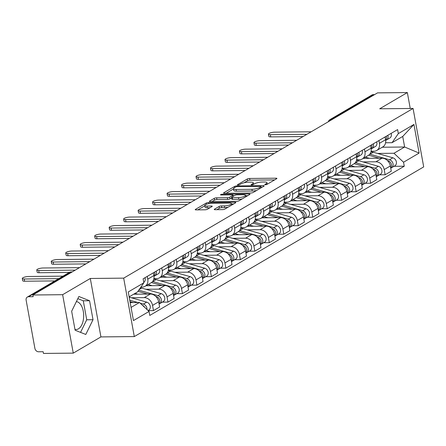<?xml version="1.0" encoding="UTF-8"?>
<svg xmlns="http://www.w3.org/2000/svg" width="446" height="446" viewBox="0 0 446 446"><rect width="100%" height="100%" fill="white"/><g stroke="black" fill="none" stroke-linecap="round" stroke-linejoin="round"><path stroke-width="0.67" d="M265.309 184.772A1.227 0.307 -10.3 0 0 266.976 184.388L276.654 178.712A1.756 0.44 -10.3 0 0 276.91 178.411A1.756 0.44 -10.3 0 0 276.096 178.194L249.643 178.456A1.756 0.44 -10.3 0 0 247.262 179.002L237.584 184.677A1.227 0.307 -10.3 0 0 237.4 184.889A1.227 0.307 -10.3 0 0 237.974 185.045A1.227 0.307 -10.3 0 0 239.641 184.661L240.89 183.925A5.62 1.405 -10.3 0 1 248.511 182.169L250.713 182.146A5.62 1.405 -10.3 0 1 253.328 182.849A5.62 1.405 -10.3 0 1 252.503 183.808L251.249 184.544A1.227 0.307 -10.3 0 0 251.07 184.755A1.227 0.307 -10.3 0 0 251.639 184.906A1.227 0.307 -10.3 0 0 253.306 184.521L254.56 183.791A5.62 1.405 -10.3 0 1 262.181 182.035L264.383 182.013A5.62 1.405 -10.3 0 1 266.998 182.715A5.62 1.405 -10.3 0 1 266.173 183.674L264.918 184.41A1.227 0.307 -10.3 0 0 264.74 184.616A1.227 0.307 -10.3 0 0 265.309 184.772M76.377 301.613A13.949 7.632 -90.6 0 1 83.603 313.778A13.949 7.632 -90.6 0 1 78.463 328.83A13.949 7.632 -90.6 0 1 76.188 329.494A13.949 7.632 -90.6 0 1 74.939 329.315M214.504 209.185A1.756 0.44 -10.3 0 0 214.242 209.481A1.756 0.44 -10.3 0 0 215.061 209.704L222.482 209.631A1.756 0.44 -10.3 0 0 224.862 209.079L235.611 202.774A1.756 0.44 -10.3 0 0 235.873 202.478A1.756 0.44 -10.3 0 0 235.053 202.255L208.6 202.523A1.756 0.44 -10.3 0 0 206.219 203.069L195.471 209.375A1.756 0.44 -10.3 0 0 195.214 209.67A1.756 0.44 -10.3 0 0 196.028 209.893L204.993 209.804A1.756 0.44 -10.3 0 0 207.373 209.252L211.973 206.559A1.756 0.44 -10.3 0 0 212.235 206.258A1.756 0.44 -10.3 0 0 211.415 206.035L206.972 206.08A4.694 1.176 -10.3 0 1 204.786 205.495A4.694 1.176 -10.3 0 1 207.067 204.023A4.694 1.176 -10.3 0 1 211.844 203.225L229.261 203.053A4.694 1.176 -10.3 0 1 231.446 203.638A4.694 1.176 -10.3 0 1 229.166 205.11A4.694 1.176 -10.3 0 1 224.388 205.907L221.484 205.935A1.756 0.44 -10.3 0 0 219.103 206.487L214.504 209.185L214.593 209.67M123.687 278.142L90.298 278.477L62.641 294.695L32.842 294.996L377.556 92.868L407.349 92.567L379.691 108.785L413.08 108.456L123.687 278.142L134.307 336.579L423.7 166.893L413.08 108.456M250.814 193.018A1.756 0.44 -10.3 0 0 253.194 192.466L263.948 186.16A1.756 0.44 -10.3 0 0 264.205 185.865A1.756 0.44 -10.3 0 0 263.385 185.642L236.932 185.91A1.756 0.44 -10.3 0 0 234.551 186.456L223.803 192.761A1.756 0.44 -10.3 0 0 223.546 193.057A1.756 0.44 -10.3 0 0 224.36 193.28L250.814 193.018M249.782 194.467L239.028 200.772A1.756 0.44 -10.3 0 1 236.648 201.324L210.194 201.586A1.756 0.44 -10.3 0 1 209.38 201.363A1.756 0.44 -10.3 0 1 209.637 201.068L214.236 198.37A1.756 0.44 -10.3 0 1 216.617 197.818L227.349 197.712A1.756 0.44 -10.3 0 0 229.729 197.165L232.779 195.376A1.756 0.44 -10.3 0 0 233.035 195.075A1.756 0.44 -10.3 0 0 232.221 194.857L221.049 194.969A1.227 0.307 -10.3 0 1 220.48 194.813A1.227 0.307 -10.3 0 1 221.077 194.428A1.227 0.307 -10.3 0 1 222.325 194.216L249.219 193.949A1.756 0.44 -10.3 0 1 250.039 194.172A1.756 0.44 -10.3 0 1 249.782 194.467M62.641 294.695L73.261 353.132L43.463 353.433L43.156 351.727L38.512 351.771A3.579 2.86 -120.4 0 1 34.9 348.398L26.136 300.18A3.579 2.86 -120.4 0 1 27.323 297.064L69.37 272.411A3.579 2.86 59.6 0 1 70.557 272.088L28.511 296.746A3.579 2.86 -120.4 0 0 27.323 297.064M73.261 353.132L100.919 336.914L134.307 336.579M32.842 294.996L33.155 296.696L28.511 296.746M332.549 119.255L331.177 119.272A3.579 2.86 59.6 0 0 329.99 119.589L372.031 94.937A3.579 2.86 59.6 0 1 373.224 94.619L331.177 119.272A3.579 1.957 89.4 0 0 330.174 120.649M374.595 94.602L373.224 94.619M410.242 108.484L407.349 92.567M378.933 140.546L379.435 143.322A8.229 6.573 59.6 0 1 376.708 150.486L382.835 146.896A8.229 6.573 -120.4 0 0 385.561 139.732L385.06 136.95M363.011 161.92L375.894 161.792A8.229 6.573 59.6 0 1 384.207 169.558L390.328 165.968A8.229 6.573 -120.4 0 0 382.021 158.196L363.239 158.386M390.328 165.968L391.276 171.164L385.149 174.754L379.501 174.81M376.708 150.486A8.229 6.573 59.6 0 1 373.971 151.227L371.1 151.255M384.207 169.558L385.149 174.754M364.454 149.031L364.956 151.813A8.229 6.573 59.6 0 1 362.23 158.977L368.357 155.386A8.229 6.573 -120.4 0 0 371.083 148.223L370.576 145.441M365.018 183.3L370.671 183.245L376.798 179.654L375.85 174.458A8.229 6.573 -120.4 0 0 367.537 166.687L348.761 166.876M362.23 158.977A8.229 6.573 59.6 0 1 359.493 159.718L356.622 159.746M348.532 170.411L361.416 170.283A8.229 6.573 59.6 0 1 369.728 178.049L370.671 183.245M349.976 157.522L350.478 160.304A8.229 6.573 59.6 0 1 347.752 167.467L353.879 163.877A8.229 6.573 -120.4 0 0 356.605 156.708L356.098 153.931M350.539 191.791L356.192 191.735L362.319 188.145L361.372 182.949A8.229 6.573 -120.4 0 0 353.059 175.178L334.283 175.367M347.752 167.467A8.229 6.573 59.6 0 1 345.014 168.209L342.138 168.237M334.048 178.902L346.938 178.768A8.229 6.573 59.6 0 1 355.245 186.54L356.192 191.735M335.492 166.012L336 168.794A8.229 6.573 59.6 0 1 333.273 175.958L339.4 172.368A8.229 6.573 -120.4 0 0 342.127 165.198L341.619 162.422M336.061 200.282L341.714 200.226L347.835 196.636L346.893 191.434A8.229 6.573 -120.4 0 0 338.581 183.668L319.804 183.858M333.273 175.958A8.229 6.573 59.6 0 1 330.536 176.7L327.659 176.727M319.57 187.387L332.454 187.259A8.229 6.573 59.6 0 1 340.766 195.03L341.714 200.226M321.014 174.503L321.521 177.279A8.229 6.573 59.6 0 1 318.795 184.449L324.922 180.859A8.229 6.573 -120.4 0 0 327.648 173.689L327.141 170.913M321.583 208.773L327.236 208.717L333.357 205.121L332.415 199.925A8.229 6.573 -120.4 0 0 324.103 192.159L305.326 192.349M318.795 184.449A8.229 6.573 59.6 0 1 316.058 185.19L313.181 185.218M305.092 195.878L317.976 195.749A8.229 6.573 59.6 0 1 326.288 203.521L327.236 208.717M306.536 182.994L307.043 185.77A8.229 6.573 59.6 0 1 304.317 192.94L310.444 189.344A8.229 6.573 -120.4 0 0 313.17 182.18L312.663 179.404M307.104 217.263L312.752 217.208L318.879 213.612L317.937 208.416A8.229 6.573 -120.4 0 0 309.624 200.65L290.848 200.834M304.317 192.94A8.229 6.573 59.6 0 1 301.58 193.675L298.703 193.709M290.614 204.368L303.497 204.24A8.229 6.573 59.6 0 1 311.81 212.012L312.752 217.208M292.058 191.485L292.565 194.261A8.229 6.573 59.6 0 1 289.839 201.43L295.966 197.834A8.229 6.573 -120.4 0 0 298.686 190.671L298.184 187.889M292.626 225.754L298.274 225.693L304.401 222.102L303.458 216.907A8.229 6.573 -120.4 0 0 295.146 209.141L276.369 209.325M289.839 201.43A8.229 6.573 59.6 0 1 287.101 202.166L284.225 202.194M276.135 212.859L289.019 212.731A8.229 6.573 59.6 0 1 297.331 220.497L298.274 225.693M277.579 199.975L278.087 202.752A8.229 6.573 59.6 0 1 275.36 209.915L281.482 206.325A8.229 6.573 -120.4 0 0 284.208 199.161L283.706 196.379M278.148 234.239L283.795 234.183L289.922 230.593L288.98 225.397A8.229 6.573 -120.4 0 0 280.668 217.631L261.891 217.815M275.36 209.915A8.229 6.573 59.6 0 1 272.623 210.657L269.746 210.685M261.657 221.35L274.541 221.222A8.229 6.573 59.6 0 1 282.853 228.988L283.795 234.183M263.101 208.46L263.603 211.242A8.229 6.573 59.6 0 1 260.877 218.406L267.003 214.816A8.229 6.573 -120.4 0 0 269.73 207.652L269.228 204.87M263.67 242.73L269.317 242.674L275.444 239.084L274.496 233.888A8.229 6.573 -120.4 0 0 266.19 226.116L247.407 226.306M260.877 218.406A8.229 6.573 59.6 0 1 258.139 219.148L255.268 219.176M247.179 229.841L260.063 229.712A8.229 6.573 59.6 0 1 268.375 237.478L269.317 242.674M248.623 216.951L249.124 219.733A8.229 6.573 59.6 0 1 246.398 226.897L252.525 223.307A8.229 6.573 -120.4 0 0 255.251 216.137L254.744 213.361M249.186 251.221L254.839 251.165L260.966 247.575L260.018 242.379A8.229 6.573 -120.4 0 0 251.706 234.607L232.929 234.797M246.398 226.897A8.229 6.573 59.6 0 1 243.661 227.638L240.79 227.666M232.7 238.331L245.584 238.203A8.229 6.573 59.6 0 1 253.897 245.969L254.839 251.165M234.144 225.442L234.646 228.224A8.229 6.573 59.6 0 1 231.92 235.388L238.047 231.797A8.229 6.573 -120.4 0 0 240.773 224.628L240.266 221.852M234.708 259.711L240.361 259.656L246.487 256.065L245.54 250.869A8.229 6.573 -120.4 0 0 237.227 243.098L218.451 243.287M231.92 235.388A8.229 6.573 59.6 0 1 229.183 236.129L226.306 236.157M218.217 246.816L231.106 246.688A8.229 6.573 59.6 0 1 239.413 254.46L240.361 259.656M219.661 233.933L220.168 236.715A8.229 6.573 59.6 0 1 217.442 243.878L223.569 240.288A8.229 6.573 -120.4 0 0 226.295 233.119L225.787 230.342M220.229 268.202L225.882 268.146L232.004 264.556L231.061 259.355A8.229 6.573 -120.4 0 0 222.749 251.589L203.973 251.778M217.442 243.878A8.229 6.573 59.6 0 1 214.704 244.62L211.828 244.648M203.738 255.307L216.622 255.179A8.229 6.573 59.6 0 1 224.935 262.95L225.882 268.146M205.182 242.423L205.69 245.2A8.229 6.573 59.6 0 1 202.963 252.369L209.09 248.773A8.229 6.573 -120.4 0 0 211.817 241.609L211.309 238.833M205.751 276.693L211.404 276.637L217.525 273.041L216.583 267.845A8.229 6.573 -120.4 0 0 208.271 260.079L189.494 260.263M202.963 252.369A8.229 6.573 59.6 0 1 200.226 253.105L197.349 253.138M189.26 263.798L202.144 263.67A8.229 6.573 59.6 0 1 210.456 271.441L211.404 276.637M190.704 250.914L191.211 253.69A8.229 6.573 59.6 0 1 188.485 260.86L194.612 257.264A8.229 6.573 -120.4 0 0 197.338 250.1L196.831 247.324M191.273 285.184L196.92 285.128L203.047 281.532L202.105 276.336A8.229 6.573 -120.4 0 0 193.793 268.57L175.016 268.754M188.485 260.86A8.229 6.573 59.6 0 1 185.748 261.596L182.871 261.624M174.782 272.289L187.666 272.16A8.229 6.573 59.6 0 1 195.978 279.926L196.92 285.128M176.226 259.405L176.733 262.181A8.229 6.573 59.6 0 1 174.007 269.351L180.134 265.755A8.229 6.573 -120.4 0 0 182.854 258.591L182.353 255.809M176.794 293.674L182.442 293.613L188.569 290.023L187.627 284.827A8.229 6.573 -120.4 0 0 179.314 277.061L160.538 277.245M174.007 269.351A8.229 6.573 59.6 0 1 171.27 270.086L168.393 270.114M160.304 280.779L173.187 280.651A8.229 6.573 59.6 0 1 181.5 288.417L182.442 293.613M161.747 267.895L162.255 270.672A8.229 6.573 59.6 0 1 159.529 277.836L165.65 274.245A8.229 6.573 -120.4 0 0 168.376 267.082L167.874 264.3M162.316 302.159L167.964 302.104L174.091 298.513L173.148 293.317A8.229 6.573 -120.4 0 0 164.836 285.546L146.059 285.735M159.529 277.836A8.229 6.573 59.6 0 1 156.791 278.577L153.915 278.605M145.825 289.27L158.709 289.142A8.229 6.573 59.6 0 1 167.021 296.908L167.964 302.104M147.269 276.381L147.771 279.163A8.229 6.573 59.6 0 1 145.045 286.326L151.172 282.736A8.229 6.573 -120.4 0 0 153.898 275.572L153.396 272.79M148.195 310.65L153.485 310.594L159.612 307.004L158.665 301.808A8.229 6.573 -120.4 0 0 150.358 294.037L133.672 294.204M145.045 286.326A8.229 6.573 59.6 0 1 142.307 287.068L140.903 287.079M131.347 297.761L144.231 297.633A8.229 6.573 59.6 0 1 152.543 305.398L153.485 310.594M377.489 153.43L393.963 153.262L404.639 147.007L402.721 136.443L392.045 142.703L385.578 142.765M382.267 147.23L404.639 147.007L419.134 153.073L403.541 162.216L393.963 153.262M392.045 142.703L398.339 133.594L413.933 124.451L419.134 153.073M131.063 307.422L139.47 302.494L149.048 311.442L149.772 315.445L404.271 166.219L403.541 162.216M149.048 311.442L133.454 320.585L128.253 291.963L143.846 282.82L137.552 291.929L129.139 296.858M398.339 133.594L397.615 129.591L143.116 278.817L143.846 282.82M90.298 278.477L100.919 336.914M75.106 330.224L85.788 334.461L93.019 319.721L89.568 300.738L78.886 296.495L71.655 311.241L75.106 330.224M139.47 302.494L130.182 302.583M393.98 166.319L404.271 166.219M413.933 124.451L402.721 136.443M80.548 332.387L86.73 319.782L83.279 300.799L77.833 298.636M83.279 300.799L89.568 300.738M86.73 319.782L93.019 319.721M274.602 179.911L249.955 180.162A1.756 0.44 -10.3 0 0 247.575 180.708L244.062 182.765M233.498 188.959L226.161 193.263M261.897 187.365L261.217 187.37M260.888 186.774A1.227 0.307 -10.3 0 0 261.066 186.562A1.227 0.307 -10.3 0 0 260.497 186.406L237.278 186.64A1.227 0.307 -10.3 0 0 235.611 187.025L234.289 187.799A5.62 1.405 -10.3 0 0 233.464 188.753A5.62 1.405 -10.3 0 0 236.073 189.461L251.945 189.305A5.62 1.405 -10.3 0 0 259.566 187.543L260.888 186.774L261.083 187.844M233.464 188.753L233.771 190.459A5.62 1.405 -10.3 0 0 236.386 191.167L236.073 189.461M256.706 190.409A5.62 1.405 -10.3 0 1 252.258 191.005L236.386 191.167M211.995 201.57L214.548 200.07L214.236 198.37M231.619 197.94L230.036 198.866A1.756 0.44 -10.3 0 1 227.655 199.418L216.929 199.524A1.756 0.44 -10.3 0 0 214.548 200.07M233.174 195.816L234.061 195.811M245.601 195.694L247.731 195.671M238.482 197.6A4.694 1.176 -10.3 0 0 243.26 196.803A4.694 1.176 -10.3 0 0 245.534 195.331A4.694 1.176 -10.3 0 0 243.354 194.746L237.216 194.807A1.756 0.44 -10.3 0 0 234.836 195.354L231.786 197.143A1.756 0.44 -10.3 0 0 231.53 197.444A1.756 0.44 -10.3 0 0 232.344 197.662L238.482 197.6L238.788 199.306A4.694 1.176 -10.3 0 0 242.301 198.855M231.53 197.444L231.836 199.145A1.756 0.44 -10.3 0 0 232.65 199.368L232.344 197.662M238.788 199.306L232.65 199.368M228.09 207.189A4.694 1.176 -10.3 0 1 224.695 207.613L221.796 207.641A1.756 0.44 -10.3 0 0 219.41 208.187L216.862 209.687M204.786 205.495L205.099 207.195A4.694 1.176 -10.3 0 0 207.279 207.786L206.972 206.08M209.927 207.758L207.279 207.786M204.837 205.768L197.829 209.876M233.565 203.978L231.507 204M368.652 155.202L379.295 158.224M387.396 160.532L387.959 160.688A4.471 3.574 59.6 0 1 391.209 163.866A4.471 3.574 59.6 0 1 390.713 168.058A4.471 3.574 59.6 0 0 391.56 167.741A4.471 3.574 59.6 0 0 392.965 163.498A4.471 3.574 59.6 0 0 389.536 159.763L369.957 154.199A10.732 8.574 59.6 0 0 369.795 154.154M365.324 157.165L369.411 158.324M370.949 151.902A10.732 8.574 59.6 0 1 373.296 152.237L392.876 157.806A4.471 3.574 59.6 0 1 396.304 161.541A4.471 3.574 59.6 0 1 394.9 165.784L391.56 167.741M385.651 140.323L385.98 140.211A4.471 3.574 -120.4 0 0 386.509 139.972A4.471 3.574 -120.4 0 0 387.803 135.339M386.509 139.972L389.854 138.009A4.471 3.574 -120.4 0 0 391.142 133.382M303.04 136.56L270.755 136.883A4.114 1.031 169.7 0 1 268.843 136.364L268.442 134.151A4.114 1.031 -10.3 0 0 270.354 134.67L306.887 134.302M385.651 140.306A4.471 3.574 -120.4 0 0 386.225 136.264M311.157 131.799L274.625 132.167A4.114 1.031 -10.3 0 0 270.438 132.863A4.114 1.031 -10.3 0 0 268.442 134.151M354.174 163.688L364.817 166.715M372.917 169.017L373.48 169.179A4.471 3.574 59.6 0 1 376.731 172.357A4.471 3.574 59.6 0 1 376.229 176.544M350.846 165.656L354.932 166.815M355.317 162.645A10.732 8.574 59.6 0 1 355.479 162.684L375.058 168.254A4.471 3.574 59.6 0 1 378.487 171.989A4.471 3.574 59.6 0 1 377.082 176.231A4.471 3.574 59.6 0 1 376.234 176.56M356.471 160.393A10.732 8.574 59.6 0 1 358.818 160.727L378.398 166.297A4.471 3.574 59.6 0 1 381.826 170.032A4.471 3.574 59.6 0 1 380.421 174.269L377.082 176.231M339.696 172.178L350.333 175.206M358.439 177.508L358.997 177.67A4.471 3.574 59.6 0 1 362.252 180.847A4.471 3.574 59.6 0 1 361.751 185.034M336.368 174.141L340.449 175.306M340.839 171.13A10.732 8.574 59.6 0 1 340.995 171.175L360.574 176.744A4.471 3.574 59.6 0 1 364.008 180.479A4.471 3.574 59.6 0 1 362.598 184.722A4.471 3.574 59.6 0 1 361.756 185.051M341.987 168.878A10.732 8.574 59.6 0 1 344.34 169.218L363.919 174.787A4.471 3.574 59.6 0 1 367.348 178.523A4.471 3.574 59.6 0 1 365.943 182.76L362.598 184.722M371.172 148.813L371.501 148.702A4.471 3.574 -120.4 0 0 372.031 148.462A4.471 3.574 -120.4 0 0 373.324 143.829M372.031 148.462L375.376 146.5A4.471 3.574 -120.4 0 0 376.664 141.873M288.562 145.05L256.277 145.374A4.114 1.031 169.7 0 1 254.365 144.855L253.964 142.642A4.114 1.031 -10.3 0 0 255.876 143.16L292.409 142.792M371.167 148.791A4.471 3.574 -120.4 0 0 371.747 144.755M296.679 140.289L260.146 140.652A4.114 1.031 -10.3 0 0 255.959 141.354A4.114 1.031 -10.3 0 0 253.964 142.642M356.694 157.304L357.023 157.193A4.471 3.574 -120.4 0 0 357.553 156.947A4.471 3.574 -120.4 0 0 358.846 152.32M357.553 156.947L360.898 154.991A4.471 3.574 -120.4 0 0 362.185 150.363M274.078 153.541L241.799 153.864A4.114 1.031 169.7 0 1 239.887 153.346L239.485 151.133A4.114 1.031 -10.3 0 0 241.398 151.646L277.93 151.283M356.688 157.282A4.471 3.574 -120.4 0 0 357.268 153.246M282.201 148.78L245.668 149.142A4.114 1.031 -10.3 0 0 241.481 149.845A4.114 1.031 -10.3 0 0 239.485 151.133M325.218 180.669L335.855 183.696M343.961 185.999L344.518 186.16A4.471 3.574 59.6 0 1 347.774 189.338A4.471 3.574 59.6 0 1 347.272 193.525A4.471 3.574 59.6 0 0 348.12 193.213A4.471 3.574 59.6 0 0 349.525 188.97A4.471 3.574 59.6 0 0 346.096 185.235L326.517 179.666A10.732 8.574 59.6 0 0 326.355 179.621M321.889 182.631L325.97 183.797M327.509 177.369A10.732 8.574 59.6 0 1 329.862 177.709L349.441 183.273A4.471 3.574 59.6 0 1 352.87 187.008A4.471 3.574 59.6 0 1 351.465 191.25L348.12 193.213M310.734 189.16L321.376 192.187M329.477 194.489L330.04 194.651A4.471 3.574 59.6 0 1 333.296 197.829A4.471 3.574 59.6 0 1 332.794 202.016M307.411 191.122L311.492 192.282M311.877 188.112A10.732 8.574 59.6 0 1 312.038 188.156L331.618 193.726A4.471 3.574 59.6 0 1 335.046 197.461A4.471 3.574 59.6 0 1 333.641 201.698A4.471 3.574 59.6 0 1 332.794 202.032M313.031 185.859A10.732 8.574 59.6 0 1 315.383 186.199L334.963 191.763A4.471 3.574 59.6 0 1 338.391 195.499A4.471 3.574 59.6 0 1 336.986 199.741L333.641 201.698M296.255 197.65L306.898 200.678M314.999 202.98L315.562 203.142A4.471 3.574 59.6 0 1 318.818 206.314A4.471 3.574 59.6 0 1 318.316 210.506A4.471 3.574 59.6 0 0 319.163 210.189A4.471 3.574 59.6 0 0 320.568 205.952A4.471 3.574 59.6 0 0 317.139 202.216L297.56 196.647A10.732 8.574 59.6 0 0 297.398 196.602M292.933 199.613L297.014 200.772M298.552 194.35A10.732 8.574 59.6 0 1 300.899 194.685L320.479 200.254A4.471 3.574 59.6 0 1 323.913 203.989A4.471 3.574 59.6 0 1 322.503 208.232L319.163 210.189M342.216 165.795L342.545 165.683A4.471 3.574 -120.4 0 0 343.074 165.438A4.471 3.574 -120.4 0 0 344.368 160.811M343.074 165.438L346.414 163.481A4.471 3.574 -120.4 0 0 347.707 158.854M259.6 162.032L227.321 162.355A4.114 1.031 169.7 0 1 225.408 161.837L225.007 159.623A4.114 1.031 -10.3 0 0 226.919 160.136L263.452 159.774M342.21 165.773A4.471 3.574 -120.4 0 0 342.79 161.736M267.723 157.271L231.19 157.633A4.114 1.031 -10.3 0 0 227.003 158.33A4.114 1.031 -10.3 0 0 225.007 159.623M328.312 170.227A4.471 3.574 -120.4 0 1 327.732 174.263L328.066 174.174A4.471 3.574 -120.4 0 0 328.596 173.929A4.471 3.574 -120.4 0 0 329.889 169.302M328.596 173.929L331.935 171.972A4.471 3.574 -120.4 0 0 333.229 167.339M245.122 170.523L212.842 170.84A4.114 1.031 169.7 0 1 210.93 170.327L210.529 168.114A4.114 1.031 -10.3 0 0 212.441 168.627L248.974 168.265M253.244 165.761L216.711 166.124A4.114 1.031 -10.3 0 0 212.525 166.821A4.114 1.031 -10.3 0 0 210.529 168.114M313.254 182.776L313.588 182.665A4.471 3.574 -120.4 0 0 314.118 182.42A4.471 3.574 -120.4 0 0 315.406 177.792M314.118 182.42L317.457 180.463A4.471 3.574 -120.4 0 0 318.751 175.83M230.643 179.008L198.364 179.331A4.114 1.031 169.7 0 1 196.452 178.818L196.045 176.599A4.114 1.031 -10.3 0 0 197.963 177.118L234.496 176.755M313.254 182.754A4.471 3.574 -120.4 0 0 313.828 178.718M238.761 174.252L202.228 174.615A4.114 1.031 -10.3 0 0 198.046 175.311A4.114 1.031 -10.3 0 0 196.045 176.599M281.777 206.141L292.42 209.168M300.52 211.471L301.083 211.627A4.471 3.574 59.6 0 1 304.339 214.805A4.471 3.574 59.6 0 1 303.837 218.997M278.455 208.104L282.535 209.263M282.92 205.093A10.732 8.574 59.6 0 1 283.082 205.138L302.661 210.702A4.471 3.574 59.6 0 1 306.09 214.437A4.471 3.574 59.6 0 1 304.685 218.679A4.471 3.574 59.6 0 1 303.837 219.008M284.074 202.841A10.732 8.574 59.6 0 1 286.421 203.175L306.001 208.745A4.471 3.574 59.6 0 1 309.429 212.48A4.471 3.574 59.6 0 1 308.024 216.723L304.685 218.679M298.775 191.267L299.11 191.15A4.471 3.574 -120.4 0 0 299.64 190.91A4.471 3.574 -120.4 0 0 300.927 186.283M299.64 190.91L302.979 188.953A4.471 3.574 -120.4 0 0 304.272 184.321M216.165 187.498L183.886 187.822A4.114 1.031 169.7 0 1 181.974 187.309L181.567 185.09A4.114 1.031 -10.3 0 0 183.479 185.608L220.012 185.241M298.775 191.245A4.471 3.574 -120.4 0 0 299.35 187.209M224.282 182.737L187.749 183.105A4.114 1.031 -10.3 0 0 183.568 183.802A4.114 1.031 -10.3 0 0 181.567 185.09M267.299 214.632L277.942 217.654M286.042 219.962L286.605 220.118A4.471 3.574 59.6 0 1 289.861 223.295A4.471 3.574 59.6 0 1 289.359 227.488A4.471 3.574 59.6 0 0 290.207 227.17A4.471 3.574 59.6 0 0 291.612 222.928A4.471 3.574 59.6 0 0 288.183 219.192L268.603 213.628A10.732 8.574 59.6 0 0 268.442 213.584M263.976 216.594L268.057 217.754M269.596 211.332A10.732 8.574 59.6 0 1 271.943 211.666L291.522 217.235A4.471 3.574 59.6 0 1 294.951 220.971A4.471 3.574 59.6 0 1 293.546 225.213L290.207 227.17M284.297 199.752L284.632 199.641A4.471 3.574 -120.4 0 0 285.161 199.401A4.471 3.574 -120.4 0 0 286.449 194.774M285.161 199.401L288.501 197.439A4.471 3.574 -120.4 0 0 289.794 192.811M201.687 195.989L169.408 196.312A4.114 1.031 169.7 0 1 167.49 195.794L167.088 193.581A4.114 1.031 -10.3 0 0 169.001 194.099L205.534 193.731M284.297 199.736A4.471 3.574 -120.4 0 0 284.871 195.694M209.804 191.228L173.271 191.596A4.114 1.031 -10.3 0 0 169.084 192.293A4.114 1.031 -10.3 0 0 167.088 193.581M252.821 223.123L263.463 226.144M271.564 228.452L272.127 228.608A4.471 3.574 59.6 0 1 275.377 231.786A4.471 3.574 59.6 0 1 274.881 235.979A4.471 3.574 59.6 0 0 275.728 235.661A4.471 3.574 59.6 0 0 277.133 231.418A4.471 3.574 59.6 0 0 273.705 227.683L254.125 222.119A10.732 8.574 59.6 0 0 253.964 222.075M249.492 225.085L253.579 226.245M255.118 219.822A10.732 8.574 59.6 0 1 257.465 220.157L277.044 225.726A4.471 3.574 59.6 0 1 280.473 229.461A4.471 3.574 59.6 0 1 279.068 233.704L275.728 235.661M269.819 208.243L270.148 208.131A4.471 3.574 -120.4 0 0 270.677 207.892A4.471 3.574 -120.4 0 0 271.971 203.259M270.677 207.892L274.022 205.929A4.471 3.574 -120.4 0 0 275.31 201.302M187.209 204.48L154.924 204.803A4.114 1.031 169.7 0 1 153.011 204.285L152.61 202.071A4.114 1.031 -10.3 0 0 154.522 202.59L191.055 202.222M269.819 208.221A4.471 3.574 -120.4 0 0 270.393 204.184M195.326 199.719L158.793 200.087A4.114 1.031 -10.3 0 0 154.606 200.784A4.114 1.031 -10.3 0 0 152.61 202.071M238.342 231.608L248.985 234.635M257.086 236.938L257.649 237.099A4.471 3.574 59.6 0 1 260.899 240.277A4.471 3.574 59.6 0 1 260.397 244.464M235.014 233.576L239.101 234.735M239.485 230.56A10.732 8.574 59.6 0 1 239.647 230.604L259.226 236.174A4.471 3.574 59.6 0 1 262.655 239.909A4.471 3.574 59.6 0 1 261.25 244.152A4.471 3.574 59.6 0 1 260.403 244.48M240.639 228.307A10.732 8.574 59.6 0 1 242.986 228.647L262.566 234.217A4.471 3.574 59.6 0 1 265.994 237.952A4.471 3.574 59.6 0 1 264.589 242.189L261.25 244.152M255.341 216.734L255.669 216.622A4.471 3.574 -120.4 0 0 256.199 216.382A4.471 3.574 -120.4 0 0 257.493 211.75M256.199 216.382L259.544 214.42A4.471 3.574 -120.4 0 0 260.832 209.793M172.73 212.971L140.445 213.294A4.114 1.031 169.7 0 1 138.533 212.775L138.132 210.562A4.114 1.031 -10.3 0 0 140.044 211.075L176.577 210.713M255.335 216.711A4.471 3.574 -120.4 0 0 255.915 212.675M180.847 208.21L144.314 208.572A4.114 1.031 -10.3 0 0 140.128 209.274A4.114 1.031 -10.3 0 0 138.132 210.562M223.864 240.099L234.501 243.126M242.607 245.428L243.165 245.59A4.471 3.574 59.6 0 1 246.421 248.768A4.471 3.574 59.6 0 1 245.919 252.954A4.471 3.574 59.6 0 0 246.766 252.642A4.471 3.574 59.6 0 0 248.177 248.4A4.471 3.574 59.6 0 0 244.743 244.664L225.163 239.095A10.732 8.574 59.6 0 0 225.007 239.05M220.536 242.061L224.622 243.226M226.155 236.798A10.732 8.574 59.6 0 1 228.508 237.138L248.088 242.708A4.471 3.574 59.6 0 1 251.516 246.443A4.471 3.574 59.6 0 1 250.111 250.68L246.766 252.642M240.862 225.224L241.191 225.113A4.471 3.574 -120.4 0 0 241.721 224.868A4.471 3.574 -120.4 0 0 243.014 220.24M241.721 224.868L245.066 222.911A4.471 3.574 -120.4 0 0 246.354 218.284M158.246 221.461L125.967 221.785A4.114 1.031 169.7 0 1 124.055 221.266L123.654 219.053A4.114 1.031 -10.3 0 0 125.566 219.566L162.099 219.203M240.857 225.202A4.471 3.574 -120.4 0 0 241.437 221.166M166.369 216.7L129.836 217.063A4.114 1.031 -10.3 0 0 125.649 217.765A4.114 1.031 -10.3 0 0 123.654 219.053M209.386 248.589L220.023 251.616M228.129 253.919L228.686 254.081A4.471 3.574 59.6 0 1 231.942 257.258A4.471 3.574 59.6 0 1 231.441 261.445M206.058 250.552L210.138 251.717M210.523 247.541A10.732 8.574 59.6 0 1 210.685 247.586L230.264 253.155A4.471 3.574 59.6 0 1 233.693 256.89A4.471 3.574 59.6 0 1 232.288 261.133A4.471 3.574 59.6 0 1 231.446 261.462M211.677 245.289A10.732 8.574 59.6 0 1 214.03 245.629L233.609 251.193A4.471 3.574 59.6 0 1 237.038 254.928A4.471 3.574 59.6 0 1 235.633 259.171L232.288 261.133M226.958 229.657A4.471 3.574 -120.4 0 1 226.378 233.693L226.713 233.604A4.471 3.574 -120.4 0 0 227.243 233.358A4.471 3.574 -120.4 0 0 228.536 228.731M227.243 233.358L230.582 231.402A4.471 3.574 -120.4 0 0 231.875 226.774M143.768 229.952L111.489 230.27A4.114 1.031 169.7 0 1 109.577 229.757L109.175 227.544A4.114 1.031 -10.3 0 0 111.087 228.057L147.62 227.694M151.891 225.191L115.358 225.553A4.114 1.031 -10.3 0 0 111.171 226.25A4.114 1.031 -10.3 0 0 109.175 227.544M194.902 257.08L205.545 260.107M213.645 262.41L214.208 262.571A4.471 3.574 59.6 0 1 217.464 265.744A4.471 3.574 59.6 0 1 216.962 269.936M191.579 259.042L195.66 260.202M196.045 256.032A10.732 8.574 59.6 0 1 196.207 256.076L215.786 261.646A4.471 3.574 59.6 0 1 219.215 265.381A4.471 3.574 59.6 0 1 217.81 269.618A4.471 3.574 59.6 0 1 216.968 269.953M197.199 253.78A10.732 8.574 59.6 0 1 199.552 254.12L219.131 259.683A4.471 3.574 59.6 0 1 222.56 263.419A4.471 3.574 59.6 0 1 221.155 267.661L217.81 269.618M211.9 242.206L212.235 242.094A4.471 3.574 -120.4 0 0 212.764 241.849A4.471 3.574 -120.4 0 0 214.058 237.222M212.764 241.849L216.104 239.892A4.471 3.574 -120.4 0 0 217.397 235.259M129.29 238.443L97.011 238.761A4.114 1.031 169.7 0 1 95.098 238.248L94.697 236.034A4.114 1.031 -10.3 0 0 96.609 236.547L133.142 236.185M211.9 242.184A4.471 3.574 -120.4 0 0 212.48 238.147M137.413 233.682L100.88 234.044A4.114 1.031 -10.3 0 0 96.693 234.741A4.114 1.031 -10.3 0 0 94.697 236.034M180.424 265.571L191.066 268.598M199.167 270.9L199.73 271.062A4.471 3.574 59.6 0 1 202.986 274.234A4.471 3.574 59.6 0 1 202.484 278.427M177.101 267.533L181.182 268.693M181.567 264.523A10.732 8.574 59.6 0 1 181.728 264.567L201.308 270.137A4.471 3.574 59.6 0 1 204.736 273.872A4.471 3.574 59.6 0 1 203.331 278.109A4.471 3.574 59.6 0 1 202.484 278.438M182.721 262.27A10.732 8.574 59.6 0 1 185.068 262.605L204.647 268.174A4.471 3.574 59.6 0 1 208.081 271.909A4.471 3.574 59.6 0 1 206.671 276.152L203.331 278.109M197.422 250.697L197.756 250.58A4.471 3.574 -120.4 0 0 198.286 250.34A4.471 3.574 -120.4 0 0 199.579 245.713M198.286 250.34L201.625 248.383A4.471 3.574 -120.4 0 0 202.919 243.75M114.812 246.928L82.532 247.251A4.114 1.031 169.7 0 1 80.62 246.738L80.213 244.52A4.114 1.031 -10.3 0 0 82.131 245.038L118.664 244.676M197.422 250.674A4.471 3.574 -120.4 0 0 197.996 246.638M122.929 242.172L86.396 242.535A4.114 1.031 -10.3 0 0 82.215 243.232A4.114 1.031 -10.3 0 0 80.213 244.52M165.945 274.061L176.588 277.089M184.689 279.391L185.252 279.547A4.471 3.574 59.6 0 1 188.507 282.725A4.471 3.574 59.6 0 1 188.006 286.917A4.471 3.574 59.6 0 0 188.853 286.6A4.471 3.574 59.6 0 0 190.258 282.357A4.471 3.574 59.6 0 0 186.829 278.622L167.25 273.058A10.732 8.574 59.6 0 0 167.088 273.013M162.623 276.024L166.704 277.183M168.242 270.761A10.732 8.574 59.6 0 1 170.589 271.096L190.169 276.665A4.471 3.574 59.6 0 1 193.597 280.4A4.471 3.574 59.6 0 1 192.193 284.643L188.853 286.6M182.944 259.187L183.278 259.07A4.471 3.574 -120.4 0 0 183.808 258.831A4.471 3.574 -120.4 0 0 185.096 254.203M183.808 258.831L187.147 256.868A4.471 3.574 -120.4 0 0 188.441 252.241M100.333 255.419L68.054 255.742A4.114 1.031 169.7 0 1 66.142 255.229L65.735 253.01A4.114 1.031 -10.3 0 0 67.647 253.529L104.186 253.161M182.944 259.165A4.471 3.574 -120.4 0 0 183.518 255.129M108.45 250.658L71.918 251.026A4.114 1.031 -10.3 0 0 67.736 251.722A4.114 1.031 -10.3 0 0 65.735 253.01M151.467 282.552L162.11 285.574M170.21 287.882L170.773 288.038A4.471 3.574 59.6 0 1 174.029 291.216A4.471 3.574 59.6 0 1 173.527 295.408A4.471 3.574 59.6 0 0 174.375 295.09A4.471 3.574 59.6 0 0 175.78 290.848A4.471 3.574 59.6 0 0 172.351 287.113L152.772 281.549A10.732 8.574 59.6 0 0 152.61 281.504M148.144 284.515L152.225 285.674M153.764 279.252A10.732 8.574 59.6 0 1 156.111 279.586L175.691 285.156A4.471 3.574 59.6 0 1 179.119 288.891A4.471 3.574 59.6 0 1 177.714 293.133L174.375 295.09M168.465 267.672L168.8 267.561A4.471 3.574 -120.4 0 0 169.329 267.321A4.471 3.574 -120.4 0 0 170.617 262.688M169.329 267.321L172.669 265.359A4.471 3.574 -120.4 0 0 173.962 260.732M85.855 263.909L53.576 264.233A4.114 1.031 169.7 0 1 51.658 263.714L51.257 261.501A4.114 1.031 -10.3 0 0 53.169 262.019L89.702 261.651M168.465 267.656A4.471 3.574 -120.4 0 0 169.04 263.614M93.972 259.148L57.439 259.516A4.114 1.031 -10.3 0 0 53.252 260.213A4.114 1.031 -10.3 0 0 51.257 261.501M137.97 291.322L147.632 294.065M155.732 296.367L156.295 296.529A4.471 3.574 59.6 0 1 159.551 299.706A4.471 3.574 59.6 0 1 159.049 303.899M135.049 293.396L137.747 294.165M140.395 287.815A10.732 8.574 59.6 0 1 141.633 288.077L161.212 293.646A4.471 3.574 59.6 0 1 164.641 297.382A4.471 3.574 59.6 0 1 163.236 301.619L159.897 303.581A4.471 3.574 59.6 0 1 159.049 303.91M138.767 290.173L157.873 295.603A4.471 3.574 59.6 0 1 161.301 299.338A4.471 3.574 59.6 0 1 159.897 303.581M153.987 276.163L154.316 276.052A4.471 3.574 -120.4 0 0 154.846 275.812A4.471 3.574 -120.4 0 0 156.139 271.179M154.846 275.812L158.191 273.85A4.471 3.574 -120.4 0 0 159.478 269.222M69.353 272.422L39.092 272.723A4.114 1.031 169.7 0 1 37.18 272.205L36.778 269.992A4.114 1.031 -10.3 0 0 38.691 270.51L75.223 270.142M153.987 276.141A4.471 3.574 -120.4 0 0 154.561 272.105M79.494 267.639L42.961 268.007A4.114 1.031 -10.3 0 0 38.774 268.704A4.114 1.031 -10.3 0 0 36.778 269.992M130.015 301.663L133.153 302.555M142.408 305.242A4.471 3.574 59.6 0 1 144.671 307.355M129.753 300.214L137.82 302.511M140.217 303.191L143.395 304.094A4.471 3.574 59.6 0 1 146.951 309.485M129.195 297.147L146.734 302.137A4.471 3.574 59.6 0 1 150.163 305.872A4.471 3.574 59.6 0 1 148.758 310.109L148.061 310.522M143.751 282.318A4.471 3.574 -120.4 0 0 145 277.713M54.875 280.913L24.614 281.214A4.114 1.031 169.7 0 1 22.701 280.696L22.3 278.482A4.114 1.031 -10.3 0 0 24.212 278.995L58.721 278.655M62.992 276.152L28.483 276.492A4.114 1.031 -10.3 0 0 24.296 277.195A4.114 1.031 -10.3 0 0 22.3 278.482M167.021 296.908L173.148 293.317M181.5 288.417L187.627 284.827M195.978 279.926L202.105 276.336M210.456 271.441L216.583 267.845M224.935 262.95L231.061 259.355M239.413 254.46L245.54 250.869M253.897 245.969L260.018 242.379M268.375 237.478L274.496 233.888M282.853 228.988L288.98 225.397M297.331 220.497L303.458 216.907M311.81 212.012L317.937 208.416M326.288 203.521L332.415 199.925M340.766 195.03L346.893 191.434M355.245 186.54L361.372 182.949M369.728 178.049L375.85 174.458M152.543 305.398L158.665 301.808M144.231 297.633L150.358 294.037M158.709 289.142L164.836 285.546M162.255 270.672L168.376 267.082M173.187 280.651L179.314 277.061M176.733 262.181L182.854 258.591M187.666 272.16L193.793 268.57M191.211 253.69L197.338 250.1M202.144 263.67L208.271 260.079M205.69 245.2L211.817 241.609M216.622 255.179L222.749 251.589M220.168 236.715L226.295 233.119M231.106 246.688L237.227 243.098M234.646 228.224L240.773 224.628M245.584 238.203L251.706 234.607M249.124 219.733L255.251 216.137M260.063 229.712L266.19 226.116M263.603 211.242L269.73 207.652M274.541 221.222L280.668 217.631M278.087 202.752L284.208 199.161M289.019 212.731L295.146 209.141M292.565 194.261L298.686 190.671M303.497 204.24L309.624 200.65M307.043 185.77L313.17 182.18M317.976 195.749L324.103 192.159M321.521 177.279L327.648 173.689M332.454 187.259L338.581 183.668M336 168.794L342.127 165.198M346.938 178.768L353.059 175.178M350.478 160.304L356.605 156.708M361.416 170.283L367.537 166.687M364.956 151.813L371.083 148.223M375.894 161.792L382.021 158.196M379.435 143.322L385.561 139.732M147.771 279.163L153.898 275.572M71.929 272.077L70.557 272.088A3.579 1.957 89.4 0 1 71.143 271.921A3.579 3.579 0 0 0 69.37 272.411M266.346 184.627L266.173 183.674M251.31 184.884L251.249 184.544M252.676 184.761L252.503 183.808M237.646 185.023L237.584 184.677M247.575 180.708L247.262 179.002M249.955 180.162L249.643 178.456M276.236 178.958L276.096 178.194M264.98 184.75L264.918 184.41M223.892 193.246L223.803 192.761M234.747 187.526L234.551 186.456M237.071 186.645L236.932 185.91M263.525 186.411L263.385 185.642M252.258 191.005L251.945 189.305M259.762 188.619L259.566 187.543M209.726 201.553L209.637 201.068M216.929 199.524L216.617 197.818M227.655 199.418L227.349 197.712M230.036 198.866L229.729 197.165M232.974 196.446L232.779 195.376M222.459 194.952L222.325 194.216M249.359 194.718L249.219 193.949M219.41 208.187L219.103 206.487M221.796 207.641L221.484 205.935M224.695 207.613L224.388 205.907M211.555 206.805L211.415 206.035M195.56 209.86L195.471 209.375M206.431 204.246L206.219 203.069M208.795 203.577L208.6 202.523M235.193 203.025L235.053 202.255M373.296 152.237L369.957 154.199M392.876 157.806L389.536 159.763M270.354 134.67L270.755 136.883M358.818 160.727L355.479 162.684M378.398 166.297L375.058 168.254M344.34 169.218L340.995 171.175M363.919 174.787L360.574 176.744M255.876 143.16L256.277 145.374M241.398 151.646L241.799 153.864M329.862 177.709L326.517 179.666M349.441 183.273L346.096 185.235M315.383 186.199L312.038 188.156M334.963 191.763L331.618 193.726M300.899 194.685L297.56 196.647M320.479 200.254L317.139 202.216M226.919 160.136L227.321 162.355M212.441 168.627L212.842 170.84M197.963 177.118L198.364 179.331M286.421 203.175L283.082 205.138M306.001 208.745L302.661 210.702M183.479 185.608L183.886 187.822M271.943 211.666L268.603 213.628M291.522 217.235L288.183 219.192M169.001 194.099L169.408 196.312M257.465 220.157L254.125 222.119M277.044 225.726L273.705 227.683M154.522 202.59L154.924 204.803M242.986 228.647L239.647 230.604M262.566 234.217L259.226 236.174M140.044 211.075L140.445 213.294M228.508 237.138L225.163 239.095M248.088 242.708L244.743 244.664M125.566 219.566L125.967 221.785M214.03 245.629L210.685 247.586M233.609 251.193L230.264 253.155M111.087 228.057L111.489 230.27M199.552 254.12L196.207 256.076M219.131 259.683L215.786 261.646M96.609 236.547L97.011 238.761M185.068 262.605L181.728 264.567M204.647 268.174L201.308 270.137M82.131 245.038L82.532 247.251M170.589 271.096L167.25 273.058M190.169 276.665L186.829 278.622M67.647 253.529L68.054 255.742M156.111 279.586L152.772 281.549M175.691 285.156L172.351 287.113M53.169 262.019L53.576 264.233M141.633 288.077L139.247 289.476M161.212 293.646L157.873 295.603M38.691 270.51L39.092 272.723M146.734 302.137L143.395 304.094M24.212 278.995L24.614 281.214M72.213 271.909L71.143 271.921M329.99 119.589A3.579 3.579 0 0 0 328.351 121.719M267.265 184.215L266.998 182.715M253.601 184.354L253.328 182.849M261.278 187.727L261.066 186.562M233.258 196.279L233.035 195.075M245.802 196.803L245.534 195.331M231.703 205.071L231.446 203.638"/></g></svg>
